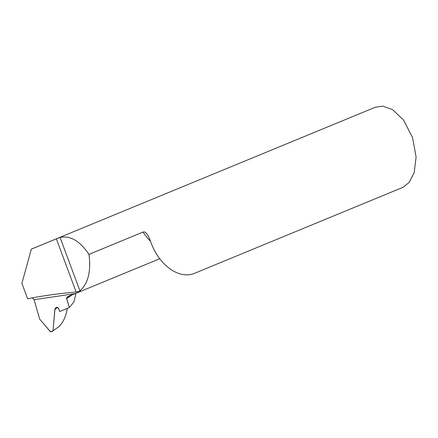 <?xml version="1.0" encoding="UTF-8"?>
<svg xmlns="http://www.w3.org/2000/svg" width="438" height="438" viewBox="0 0 438 438"><rect width="100%" height="100%" fill="white"/><g stroke="black" fill="none" stroke-linecap="round" stroke-linejoin="round"><path stroke-width="0.66" d="M57.214 307.399A26.483 17.788 -112.4 0 1 54.849 309.617L56.267 307.46C57.493 307.164 58.396 307.821 58.982 309.431L59.612 311.538L69.39 307.503L66.614 298.656L67.162 296.915L80.975 291.155L76.152 292.009A845.844 625.749 -108 0 0 27.621 298.738L21.9 283.359L31.344 249.151L32.215 248.768M55.735 307.733L56.091 307.531M67.244 308.39A45.114 30.304 -112.4 0 1 59.097 326.491L53.009 330.865L54.849 309.617M34.076 299.712L39.727 319.214L50.594 331.862L53.009 330.865C50.096 333.57 47.961 328.133 45.519 325.971L39.727 319.214L34.06 299.712L75.166 293.613L73.08 294.473C70.474 295.103 68.295 296.312 66.527 298.114L69.39 307.503L59.612 311.538C58.582 307.356 57.033 306.485 54.974 308.921L53.009 330.865M57.986 296.165L45.163 298.064M76.009 293.268L73.929 301.924L69.39 307.503M72.067 294.889L66.614 298.656M32.188 248.779L375.229 107.277L382.604 106.138L392.497 109.571L403.595 120.121L412.547 137.57L416.1 157.023L414.173 172.66L409.191 182.323L403.464 187.064L402.232 187.634L194.357 273.383A42.294 28.41 67.6 0 1 192.961 273.898A42.294 28.41 67.6 0 1 150.71 241.803L148.728 236.909L146.845 233.744L145.367 232.337L144.25 231.905L143.062 232.052L88.958 254.374C79.99 241.037 70.359 235.381 60.061 237.412L79.951 290.898L78.227 291.883M76.152 292.009L56.371 238.825L31.344 249.151M56.371 238.825L60.061 237.412M32.264 297.873L34.06 299.712L75.166 293.613M88.958 254.374C91.203 271.182 88.197 283.359 79.951 290.898M150.519 241.267A42.294 28.41 -112.4 0 1 143.062 232.052M159.733 258.732L75.309 293.553"/></g></svg>
